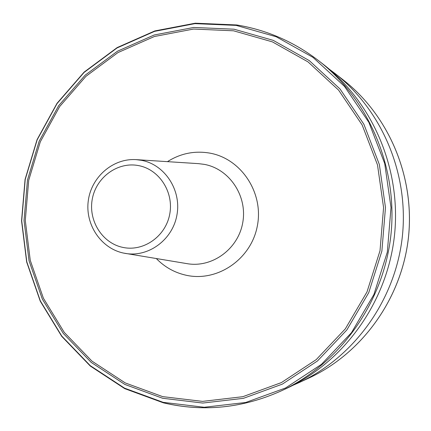 <?xml version="1.0" encoding="UTF-8"?>
<svg xmlns="http://www.w3.org/2000/svg" width="431" height="431" viewBox="0 0 431 431"><rect width="100%" height="100%" fill="white"/><g stroke="black" fill="none" stroke-linecap="round" stroke-linejoin="round"><path stroke-width="0.65" d="M163.543 402.84C203.394 412.165 242.583 408.2 281.104 390.949L286.755 388.326C344.089 361.722 386.704 302.61 394.333 236.77C401.816 170.913 373.688 103.688 323.87 64.79L318.956 60.954C294.184 41.882 266.778 29.89 236.727 24.987M293.021 385.271L299.265 382.518C354.185 357.024 394.936 300.547 402.22 237.675C409.364 174.781 382.464 110.546 334.736 73.275L329.279 69.186M136.094 159.637C112.954 158.112 91.318 177.001 88.29 200.727C84.977 224.416 100.87 248.38 123.568 253.083L187.032 263.648C212.144 268.114 238.321 249.016 242.772 222.482C247.577 196.008 229.437 168.909 204.305 164.373L198.502 163.645L136.094 159.637L141.46 160.316C164.728 164.55 181.462 189.931 176.979 214.74C172.826 239.609 148.587 257.555 125.335 253.417L123.595 253.089M167.449 161.652C180.562 153.371 194.699 150.527 209.859 153.124C241.365 158.7 263.998 193.04 257.302 226.135C251.084 259.322 217.369 282.24 186.208 275.258C174.641 272.688 164.685 267.123 156.334 258.562M122.835 247.389C102.169 243.176 88.037 220.435 92.342 198.793C96.35 177.087 117.868 161.48 138.583 165.612C159.357 169.415 174.108 192.334 169.685 214.39C165.569 236.506 143.431 251.93 122.835 247.389M236.15 25.391L194.92 23.64L154.584 31.355L117.065 47.943L84.077 72.44L57.064 103.564L37.168 139.806L25.213 179.479L21.706 220.796L26.808 261.897L40.347 300.924L61.789 336.078L90.262 365.66L124.559 388.159L163.15 402.333L204.213 407.263L245.724 402.479L285.527 387.986L321.456 364.34L351.491 332.657L373.892 294.545L387.324 252.065L390.998 207.564L384.716 163.532L368.893 122.404L344.509 86.405L313.014 57.393L276.217 36.759L236.15 25.391M234.065 29.206L193.708 27.46L154.212 34.986L117.469 51.214L85.149 75.188L58.681 105.67L39.178 141.169L27.465 180.039L24.028 220.521L29.033 260.787L42.303 299.022L63.314 333.443L91.216 362.401L124.812 384.414L162.595 398.26L202.791 403.055L243.413 398.336L282.343 384.123L317.485 360.962L346.853 329.941L368.747 292.649L381.877 251.09L385.476 207.559L379.345 164.48L363.883 124.236L340.043 88.996L309.253 60.588L273.265 40.369L234.065 29.206M233.548 30.8L193.546 29.055L154.39 36.506L117.959 52.582L85.914 76.346L59.661 106.565L40.32 141.761L28.705 180.309L25.294 220.446L30.262 260.372L43.423 298.279L64.262 332.409L91.932 361.113L125.243 382.927L162.702 396.639L202.548 401.38L242.809 396.692L281.389 382.593L316.209 359.626L345.306 328.88L367.002 291.922L380.013 250.734L383.574 207.597L377.502 164.906L362.185 125.022L338.572 90.09L308.063 61.924L272.403 41.872L233.548 30.8M281.104 390.949C339.52 363.845 382.987 303.537 390.766 236.36C398.4 169.162 369.717 100.585 318.956 60.954C294.168 41.866 266.73 29.863 236.641 24.955L195.281 23.193L154.821 30.93L117.189 47.561L84.104 72.117L57.011 103.321L37.055 139.649L25.068 179.42L21.55 220.828L26.668 262.032L40.239 301.156L61.746 336.401L90.305 366.064L124.71 388.633L163.419 402.85C203.324 412.187 242.551 408.216 281.104 390.949M343.184 79.87C389.295 115.891 415.236 177.804 408.356 238.375C401.342 298.931 362.062 353.366 308.984 378.009C362.029 353.382 401.32 298.952 408.34 238.375C415.22 177.782 389.274 115.869 343.184 79.87L334.736 73.275M308.984 378.009L299.265 382.518"/></g></svg>

